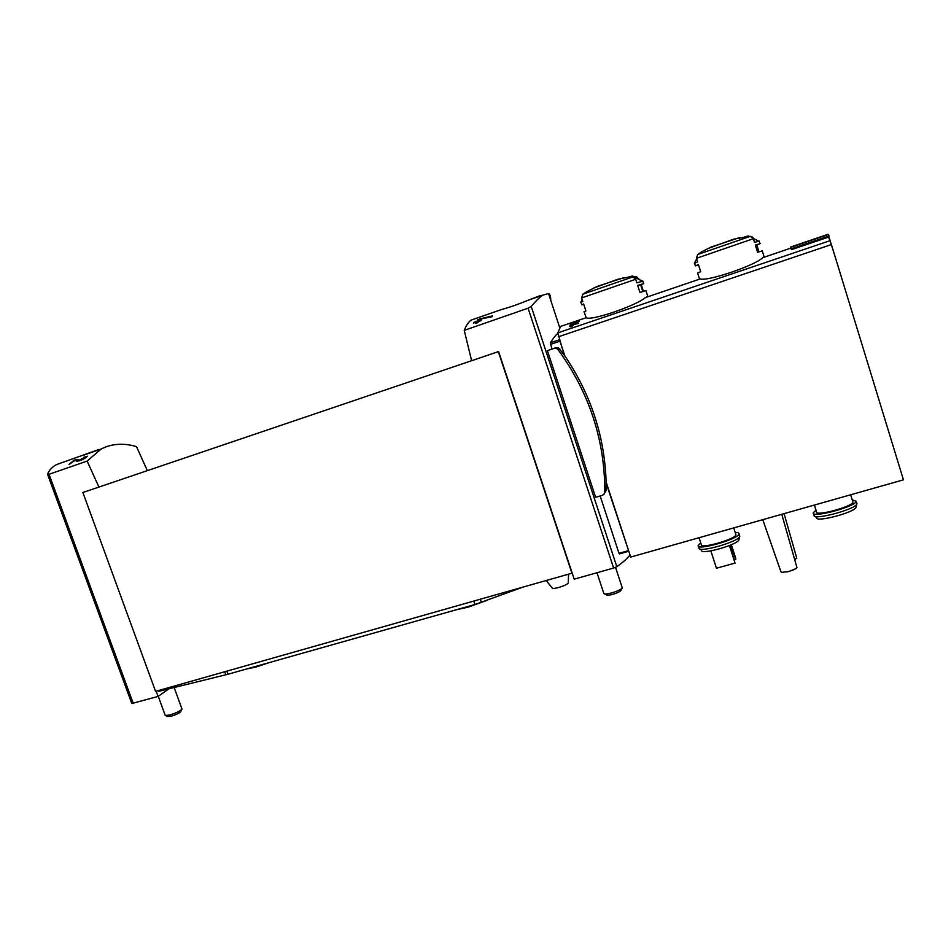 <?xml version="1.0" encoding="UTF-8"?>
<svg xmlns="http://www.w3.org/2000/svg" width="951" height="951" viewBox="0 0 951 951"><rect width="100%" height="100%" fill="white"/><g stroke="black" fill="none" stroke-linecap="round" stroke-linejoin="round"><path stroke-width="1.43" d="M147.334 470.638L136.504 446.613C123.499 442.797 111.695 443.606 101.115 449.05L87.123 461.08L49.048 474.276L47.586 474.121C49.167 470.198 52.103 467.036 56.394 464.635L99.059 449.431M85.245 457.181L79.23 460.106L76.52 459.404L73.905 460.32L69.043 464.48L74.725 460.498L77.15 461.211C81.382 460.427 84.805 458.762 87.409 456.23L83.581 457.383L85.245 457.181L85.507 457.918M501.355 309.574C509.272 307.458 518.307 304.32 528.435 300.136L540.358 295.511M471.625 360.702L464.243 330.354C466.156 325.527 468.403 322.127 470.995 320.166L476.915 318.098M464.243 330.354L528.102 308.207L613.621 568.044L616.819 566.725C623.06 562.255 627.458 558.32 630.014 554.92M550.736 300.266C550.784 296.569 550.058 294.323 548.537 293.538L542.617 295.214C539.621 297.271 535.817 300.991 531.205 306.388L528.102 308.207M479.78 319.488L479.185 320.511L481.515 319.702L481.147 320.416L475.833 323.411L476.475 322.044L473.36 323.126L473.741 322.401L476.843 321.319L477.949 319.548L492.059 316.695L492.452 315.898L479.625 318.965M577.828 321.747L570.624 323.815L569.982 325.087L579.337 321.45L576.235 321.878L577.899 321.937M583.736 304.308L581.762 304.843L583.629 303.975L585.887 310.918L583.997 311.714L586.244 317.729C590.571 321.212 635.874 305.889 645.289 297.663L647.774 296.379L645.919 290.578L639.94 292.456L637.681 285.419L643.684 283.624L641.271 284.706L643.399 291.339M698.569 264.984L695.371 265.9L698.426 264.568L700.685 271.713L697.594 272.949L699.46 278.821L700.412 278.928C707.496 281.591 755.26 265.436 762.547 257.792L764.271 256.758M558.534 336.737L831.412 244.562L903.45 479.839L630.715 557.072L606.156 483.132C604.884 436.794 590.88 394.059 564.157 354.937L557.797 332.874L560.615 326.407L563.693 325.361M831.412 244.562L828.559 237.084L791.47 249.673L790.638 247.034L828.119 234.291L836.951 262.666M790.899 247.902L790.65 247.105L790.899 247.902M572.157 324.707L578.672 323.292L572.336 324.992L573.227 325.456L570.766 326.882L570.933 326.229L569.506 326.395L572.288 325.123M87.123 461.08L98.916 487.055M47.586 474.359L131.82 703.526L158.044 696.429L169.67 688.334M156.13 691.211L158.044 696.429M572.193 573.144L155.572 691.377L82.88 492.499L498.586 351.561L574.202 579.159L613.621 568.044M600.164 495.994L618.994 553.327L628.29 550.688M604.158 494.021L606.179 490.288L606.156 483.132M619.529 553.862L628.587 551.283L619.505 553.874L618.994 553.327M547.419 350.646L595.647 497.337L602.292 495.352L603.956 494.282L604.8 492.036C604.895 440.158 589.335 392.715 558.13 349.706L556.787 348.589L554.064 348.411L547.419 350.646L551.913 349.029L550.356 342.8C553.197 338.223 555.657 335.121 557.738 333.528L557.785 333.492M564.157 354.937L558.546 347.888L555.836 347.709L551.913 349.029M762.25 250.898L757.59 252.277L755.332 245.037L760.194 243.634L756.841 245.025M759.207 241.138L754.512 242.374L753.358 238.701L750.291 236.335L745.156 236.894M739.759 237.536L711.336 246.939L701.779 251.742L697.654 254.523L696.453 258.315L697.606 261.941L694.361 263.332M748.401 236.014L744.954 236.787M701.779 251.742L699.544 253.263M754.238 238.927L752.003 236.823M642.912 281.175L636.849 282.839L635.708 279.273L632.843 276.919L628.242 277.157L618.102 279.202L593.804 287.987M587.492 291.291L582.844 294.192L581.655 297.901L582.797 301.431L580.764 302.335M633.39 276.61L636.29 276.432L639.714 279.808M642.876 281.068L643.684 283.624M587.528 291.232L585.816 292.266M632.593 275.945L628.242 277.157M739.034 539.407L738.915 539.906C737.37 544.875 700.804 555.111 701.553 550.415L699.96 548.989M628.742 551.057L606.132 482.014M564.811 355.876L559.426 339.471M735.729 534.129L735.943 534.783C735.717 539.229 699.199 549.5 701.279 544.578L699.068 537.719M735.218 532.512C737.905 532.465 739.189 532.929 739.058 533.88L739.046 533.927C738.772 539.158 695.74 551.259 698.212 545.47L700.756 542.973M739.557 535.532L739.712 536.602C738.024 541.975 698.082 553.185 698.961 548.097M852.714 501.474L852.928 502.152C852.583 506.74 814.246 516.88 816.517 511.828L814.389 505.064M852.191 499.798L856.185 501.308C855.793 506.717 810.609 518.652 813.307 512.708L815.994 510.176M856.708 502.96L856.839 504.066C854.973 509.593 813.01 520.637 814.044 515.406M856.09 506.931L855.959 507.442C854.236 512.553 815.827 522.634 816.707 517.808L815.078 516.345M796.843 567.212L796.023 568.603L788.902 571.515L781.567 572.383L780.926 571.765L762.773 519.686M796.712 557.975L794.774 559.949M729.809 545.351L735.04 563.099L716.436 568.222L710.849 550.879M735.04 563.099L729.417 545.517M731.367 544.697L735.848 558.724L734.481 559.925M735.694 559.592L730.986 544.864M641.271 284.706L640.677 284.908M640.641 284.765L637.705 285.514M756.794 244.859L755.367 245.144M791.47 249.673L791.208 248.853L829.153 235.955M791.208 248.853L790.638 247.034M572.003 573.417L498.324 351.644M570.624 323.815L570.933 324.766M571.337 324.992L571.836 326.514M571.04 325.884L571.301 326.692M477.949 319.548L478.626 321.593M476.843 321.319L477.366 322.876M476.475 322.044L476.808 323.067M76.52 459.404L77.186 461.223M73.905 460.32L74.142 460.973M181.914 708.828L181.926 709.256C180.024 711.158 175.959 713.095 169.706 715.045L165.236 715.461L158.258 696.287M180.761 711.621L180.738 711.681C179.252 713.179 176.09 714.677 171.228 716.198L167.745 716.519L165.795 715.699M622.132 587.421L622.132 588.075C620.73 589.644 617.27 591.249 611.743 592.889C607.142 594.09 604.491 594.304 603.802 593.519M620.825 590.512L620.777 590.619C619.672 591.843 616.985 593.091 612.694 594.363C609.104 595.302 607.035 595.469 606.488 594.862L604.634 593.935M158.912 691.282L227.967 674.247L474.965 604.491L520.791 587.92M167.21 688.072L167.495 688.857M568.27 582.761L568.258 582.999C567.236 584.354 564.074 585.84 558.784 587.445C554.635 588.55 552.424 588.717 552.127 587.968L546.326 580.692M557.797 332.874L830.116 240.639M49.048 474.276L133.247 703.419M531.205 306.388L616.819 566.725M550.403 344.417L559.687 341.29M550.356 342.8L559.39 339.757M753.358 238.701L696.453 258.315M748.104 236.478L733.399 239.26L708.008 248.496M750.291 236.335L697.654 254.523M635.708 279.273L581.655 297.901M624.177 277.573L596.99 286.489L586.315 291.969M632.843 276.919L582.844 294.192M554.064 348.411L555.836 347.709M604.8 492.036L606.179 490.288M558.13 349.706L559.866 348.993M79.23 460.106L79.492 460.843M224.757 671.775L225.839 674.806M226.873 671.18L227.967 674.247M473.848 601.222L474.965 604.491M480.338 599.38L481.361 602.411M56.394 464.635L60.793 463.101M82.678 455.481L101.115 449.05M470.995 320.166L501.355 309.586M528.447 300.147L542.617 295.214M560.615 326.407L586.232 317.693M645.277 297.627L700.4 278.881M762.536 257.757L790.97 248.092M548.537 293.538L559.675 327.56M694.551 263.32L695.336 265.804M759.171 241.019L759.992 243.658M762.226 250.838L764.105 256.853M580.954 302.323L581.739 304.748M733.744 527.9L735.943 534.783M698.462 546.231L698.973 547.835M739.046 533.927L739.807 536.316M738.915 539.906L739.712 536.602M850.646 494.805L852.928 502.152M813.557 513.504L814.068 515.133M856.185 501.308L856.958 503.768M855.959 507.442L856.839 504.066M796.95 567.569L781.77 514.301M786.905 571.991L793.538 569.922M796.795 558.296L784.088 513.647M632.213 276.016L642.389 281.175M640.605 284.682L642.805 291.529M582.178 299.517L580.776 302.299M748.128 235.884L749.174 236.407M753.275 238.451L758.672 241.138M756.77 244.776L758.969 251.837M696.643 258.898L694.385 263.284M790.721 247.296L828.321 234.505M556.787 348.589L558.546 347.888M174.057 687.276L181.998 709.054M180.738 711.681L181.926 709.256M596.978 572.728L603.778 593.293M615.535 567.378L622.251 587.801M620.777 590.619L622.132 588.075M568.258 582.999L568.543 574.392M487.435 600.176L468.035 607.178L456.183 609.793M269.466 662.526L256.544 666.865L246.357 669.052"/></g></svg>
